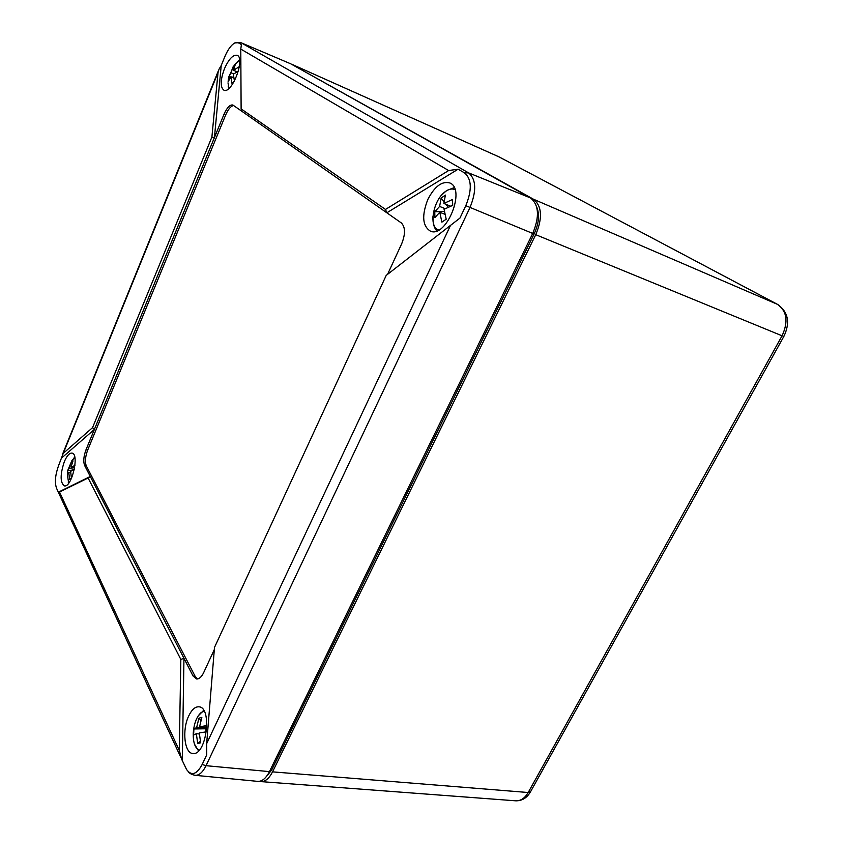 <?xml version="1.0" encoding="UTF-8"?>
<svg xmlns="http://www.w3.org/2000/svg" width="843" height="843" viewBox="0 0 843 843"><rect width="100%" height="100%" fill="white"/><g stroke="black" fill="none" stroke-linecap="round" stroke-linejoin="round"><path stroke-width="1.26" d="M259.412 781.313L260.93 781.609C265.26 781.735 269.128 778.489 272.531 771.861L535.748 234.691C542.723 217.852 541.954 206.029 533.461 199.222L291.868 64.447M265.208 777.91L271.604 770.165L534.209 233.764C538.898 223.458 539.741 214.554 536.717 207.062M450.51 225.387L386.21 275.398L214.491 647.435L206.651 743.674L450.51 225.387L459.951 218.084L465.81 205.671C472.164 189.896 471.732 178.958 464.504 172.868L458.107 169.201L448.634 170.539L385.483 209.443L386.842 212.794L241.815 111.244L241.119 108.873L385.483 209.443M92.54 427.654L211.899 137.072L214.438 137.557L94.395 429.403L92.54 427.654L63.257 453.355L58.694 465.294C55.301 474.662 54.553 482.249 56.47 488.065L58.336 492.228L59.516 492.017L179.274 750.365L181.856 759.648L186.577 769.522C191.466 776.224 196.661 774.548 202.162 764.485L206.714 754.843L206.651 743.674M179.274 750.365L180.834 659.426L183.953 658.309L182.309 760.47M180.834 659.426L88.115 478.002L90.285 476.485L193.068 676.023L196.577 678.984C199.169 679.142 201.561 676.982 203.732 672.503L214.322 649.563M88.115 478.002L59.516 492.017M58.357 492.154L90.285 476.485L84.616 465.462L86.281 465.831L195.112 676.276L197.62 678.952M84.616 465.462C83.162 461.521 83.626 456.284 86.018 449.751L94.395 429.403L61.676 457.97M241.815 111.244L232.826 105.006C229.949 104.521 227.03 107.577 224.048 114.184L214.438 137.557L221.214 65.543L219.032 69.2L218.01 72.635L211.899 137.072M241.119 108.873L240.782 49.084L241.414 44.563L238.232 42.74L234.765 42.93C231.119 45.058 227.779 49.684 224.765 56.808L221.214 65.543M458.107 169.201L386.842 212.794L401.3 222.921C405.43 227.062 405.546 234.038 401.647 243.859L387.58 274.323M427.854 199.422C421.563 215.587 422.448 226.187 430.51 231.203C446.316 238.253 466.221 189.127 449.877 182.984C441.995 180.845 434.661 186.335 427.854 199.422M224.386 68.894C220.308 80.201 220.16 87.303 223.922 90.19C231.836 94.3 245.619 58.336 237.22 55.322C233.079 54.5 228.801 59.021 224.386 68.894M238.232 42.74L241.319 42.867L468.539 172.857L530.468 197.926L290.687 63.794L240.993 42.708L236.019 42.466M195.165 775.318C199.138 775.507 202.763 772.304 206.04 765.686L269.444 771.619C265.988 778.342 262.068 781.598 257.695 781.366L195.165 775.318C191.993 774.696 189.717 773.526 188.326 771.809M530.468 197.926C538.951 204.744 539.699 216.577 532.723 233.448L269.444 771.619M64.31 461.732C60.074 474.556 60.095 482.607 64.363 485.874C71.687 487.992 79.653 454.103 72.098 453.113C69.505 452.807 66.903 455.673 64.31 461.732M233.68 105.544C230.919 105.976 228.263 109.084 225.713 114.859L87.672 450.13C85.28 456.653 84.816 461.89 86.281 465.831M188.748 715.886C181.835 729.817 184.406 753.779 193.089 753.505C206.514 755.317 212.457 707.414 199.043 706.824C195.249 706.518 191.825 709.532 188.748 715.886M205.871 728.774L193.901 728.963L193.605 735.054L196.356 733.695L199.327 733.979M196.356 733.695L197.715 743.537L200.666 742.809L199.296 732.936L205.776 731.903L206.061 725.728L199.58 726.782L201.856 717.361L198.927 718.173L196.651 727.562L205.882 728.478M193.901 728.963L196.651 727.562M199.58 726.782L205.945 727.414M197.715 743.537L200.318 741.355M200.876 720.354L198.927 718.173M72.066 463.144L71.202 462.154L69.168 468.36L74.3 469.456M74.226 469.825L70.601 471.279L71.413 478.16L69.579 479.382L68.768 472.523L67.345 474.767L67.735 470.626L72.287 470.499M69.168 468.36L67.735 470.626M74.932 465.536L70.991 467.106L73.025 460.889L71.202 462.154M70.991 467.106L74.595 467.886M68.768 472.523L70.633 472.923M230.497 77.208L228.653 77.293L228.464 81.223L230.866 76.734L233.743 77.956M238.674 69.99L238.832 66.955L233.5 70.275L235.229 64.711L232.773 67.229L231.045 72.783L233.711 73.921M234.449 80.97L233.321 74.237L238.4 71.044M230.866 76.734L232.015 83.562L234.28 81.276M228.653 77.293L231.045 72.783M233.595 77.061L231.825 77.145M233.5 70.275L236.967 71.771M236.556 72.003L236.061 71.381M233.827 68.546L232.773 67.229M444.008 201.793L441.131 198.084L439.614 206.43L445.167 208.674M448.16 207.167L445.936 204.291M439.614 206.43L434.756 211.762L434.925 217.547L439.793 212.246L441.88 222.141L446.189 219.222L444.082 209.296L452.702 205.344L452.491 199.485L443.892 203.458L450.531 206.156M443.892 203.458L445.399 195.091L441.131 198.084M439.793 212.246L444.872 214.291M434.756 211.762L444.345 211.393M530.658 791.514L528.182 792.515L272.531 771.861M783.906 336.336L530.479 791.84C526.938 797.931 522.038 800.924 515.768 800.818C520.689 801.008 524.82 798.247 528.182 792.515L782.072 335.799L535.748 234.691M293.101 64.869L498.94 156.83L778.057 304.681M292.816 64.721L499.372 157.051M533.461 199.222L777.436 304.334C786.972 311.141 788.521 321.626 782.072 335.799L783.874 336.389C790.355 322.69 788.279 312.047 777.646 304.439L498.592 156.661M534.209 233.764L532.839 233.205M271.604 770.165L270.203 770.049M240.782 49.084L448.634 170.539M63.257 453.355L218.01 72.635M290.687 63.794L240.993 42.708M464.504 172.868L468.539 172.857C476.232 179.296 476.706 190.855 469.983 207.547L206.04 765.686L202.162 764.485M465.81 205.671L532.723 233.448M86.018 449.751L87.672 450.13M193.068 676.023L195.112 676.276M224.048 114.184L225.713 114.859M199.254 750.165C195.049 748.184 193.047 742.493 193.247 733.094C194.006 723.463 196.64 716.603 201.171 712.525L204.175 711.218M67.946 469.962L71.803 460.805L74.806 457.317M68.715 483.144L67.366 474.767M234.47 64.785L239.654 60.338M228.927 88.41L228.01 82.856M438.75 230.002C428.128 227.41 433.239 199.348 445.705 191.35C449.15 188.969 452.259 188.411 455.009 189.643M515.768 800.818L260.93 781.609M218.516 70.454L62.477 454.43M180.718 757.183L58.399 492.354M194.47 744.106L198.537 750.923M203.669 710.343L198.042 716.129M68.178 482.017L68.652 483.229M73.815 458.118L74.785 457.222M237.557 61.444L239.633 60.106M228.759 88.557L228.158 86.091M234.428 64.837L228.727 77.05M228.601 77.693L228.126 81.371M454.229 187.641L446.685 190.486L441.5 195.249M432.902 216.683C432.754 223.195 434.061 227.937 436.811 230.898"/></g></svg>
